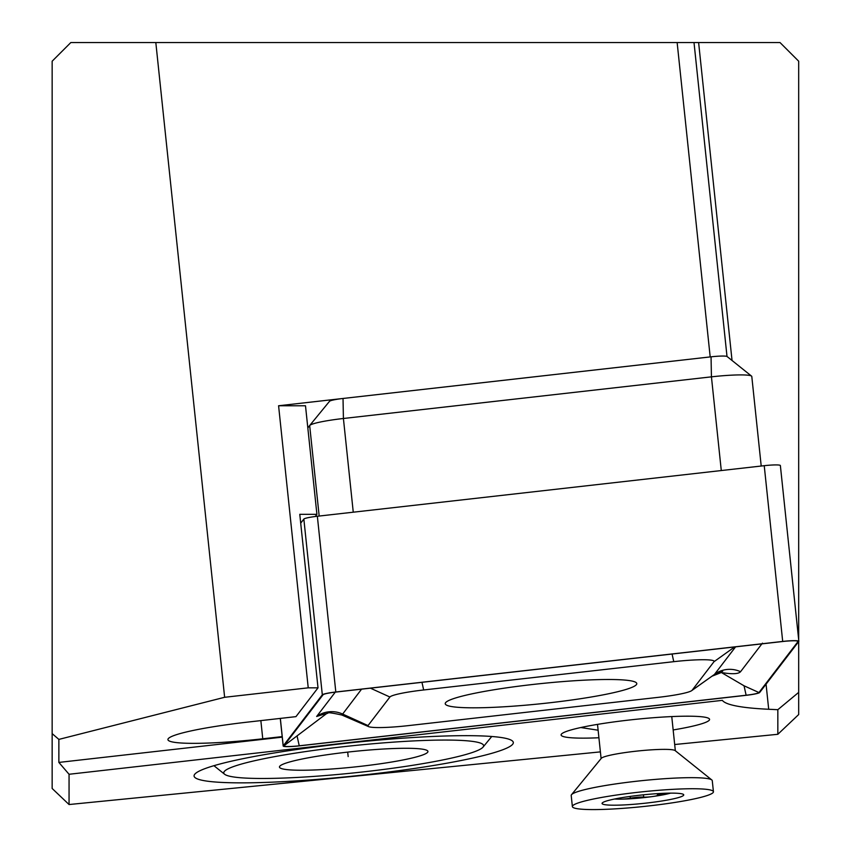 <?xml version="1.0" encoding="UTF-8"?>
<svg xmlns="http://www.w3.org/2000/svg" width="851" height="851" viewBox="0 0 851 851"><rect width="100%" height="100%" fill="white"/><g stroke="black" fill="none" stroke-linecap="round" stroke-linejoin="round"><path stroke-width="1.28" d="M598.125 730.211L580.797 727.541M673.162 729.956A74.654 7.765 174 0 0 709.574 719.361A74.654 7.765 174 0 0 709.085 718.606A74.654 7.765 174 0 0 634.527 719.446A74.654 7.765 174 0 0 561.415 734.126A74.654 7.765 174 0 0 561.096 734.977A74.654 7.765 174 0 0 598.913 737.753M194.081 776.048A160.499 16.69 174 0 0 355.441 775.857A160.499 16.69 174 0 0 513.323 742.487A160.499 16.69 174 0 0 512.27 740.849A160.499 16.69 174 0 0 351.952 742.668A160.499 16.69 174 0 0 194.773 774.219A160.499 16.69 174 0 0 194.081 776.048M318.019 687.842L308.232 687.831L224.632 697.288L58.868 739.402L58.868 762.422L69.059 774.272L69.059 804.535L52.156 788.483L52.156 61.208L70.824 42.55L677.141 42.55L710.191 356.92L278.585 405.757L305.498 405.789L316.912 514.334L299.775 514.312L318.019 687.842L295.957 716.638L247.556 722.116A87.717 9.116 174 0 0 167.924 739.625A87.717 9.116 174 0 0 262.757 738.796L282.181 736.604M315.242 516.514L316.912 514.334M677.141 42.55L780.016 42.55L798.685 61.208L798.685 639.771M798.685 641.59L798.685 714.542L777.835 734.296L777.835 709.691L768.698 709.266A261.278 27.168 -6 0 1 722.35 700.352L69.059 774.272M69.059 804.535L600.402 751.88M674.694 744.519L777.835 734.296M694.012 42.55L727.009 356.473M777.835 709.691L798.685 692.384M224.632 697.288L155.818 42.55M308.232 687.831L278.585 405.757M52.156 733.626L58.868 739.402M620.592 797.887A8.84 0.915 -6 0 1 619.443 798.302A7.468 0.777 174 0 0 618.294 798.844A7.468 0.777 174 0 0 620.773 799.163A32.657 3.393 174 0 0 652.579 796.547A32.657 3.393 174 0 0 670.588 793.132M713.436 791.749L712.266 780.675A70.92 7.372 174 0 0 711.798 779.952L675.12 750.571A37.327 3.883 174 0 0 673.503 749.976A37.327 3.883 174 0 0 634.08 751.412A37.327 3.883 174 0 0 601.285 758.337L571.51 794.696A70.92 7.372 174 0 0 571.212 795.504L572.372 806.578A70.92 7.372 174 0 0 575.925 808.45A70.92 7.372 174 0 0 654.472 805.269A70.92 7.372 174 0 0 713.436 791.749A70.92 7.372 174 0 0 709.883 789.877A70.92 7.372 174 0 0 631.325 793.058A70.92 7.372 174 0 0 572.372 806.578M711.798 779.952A70.92 7.372 174 0 0 708.723 778.803A70.92 7.372 174 0 0 633.825 781.548A70.92 7.372 174 0 0 571.51 794.696M604.114 804.546A41.061 4.266 174 0 0 653.238 802.238A41.061 4.266 174 0 0 682.991 794.174A41.061 4.266 174 0 0 681.683 793.792A41.061 4.266 174 0 0 639.888 795.196A41.061 4.266 174 0 0 602.657 802.621A41.061 4.266 174 0 0 604.114 804.546M614.571 799.015A32.657 3.393 174 0 0 620.773 799.163A7.468 0.777 174 0 0 630.378 798.185A8.84 0.915 -6 0 1 643.675 797.1A7.468 0.777 174 0 0 652.579 796.547A7.468 0.777 174 0 0 657.674 795.27A7.468 0.777 174 0 0 657.589 795.164A8.84 0.915 -6 0 1 657.483 795.047A8.84 0.915 -6 0 1 666.046 793.217M281.032 778.144A130.639 13.584 -6 0 1 224.632 774.261A130.639 13.584 -6 0 1 286.181 754.614A130.639 13.584 -6 0 1 426.362 740.391A130.639 13.584 -6 0 1 483.06 747.093A130.639 13.584 -6 0 1 281.032 778.144M395.226 748.476A74.654 7.765 -6 0 1 427.447 750.699A74.654 7.765 -6 0 1 392.29 761.922A74.654 7.765 -6 0 1 312.179 770.049A74.654 7.765 -6 0 1 279.777 766.219A74.654 7.765 -6 0 1 395.226 748.476M347.697 752.114L348.165 756.582M761.209 466.04L751.795 376.493A37.327 3.883 174 0 0 751.55 376.11A37.327 3.883 174 0 0 711.436 376.844L343.41 418.49A37.327 3.883 174 0 0 309.69 425.511A37.327 3.883 174 0 0 309.668 425.543L307.828 427.936M329.539 401.278L309.69 425.511L329.528 401.289A14.935 1.553 -6 0 1 329.539 401.278A14.935 1.553 -6 0 1 343.027 398.47L711.053 356.824A14.935 1.553 -6 0 1 727.094 356.526L751.55 376.11M445.584 702.692A96.301 10.01 174 0 0 445.233 703.724A96.301 10.01 174 0 0 537.353 704.096A96.301 10.01 174 0 0 636.42 684.608A96.301 10.01 174 0 0 636.782 683.587A96.301 10.01 174 0 0 544.661 683.215A96.301 10.01 174 0 0 445.584 702.692M658.355 697.331A37.327 3.883 174 0 0 691.693 690.64A37.327 3.883 174 0 0 692.097 690.278L713.978 661.716A37.327 3.883 174 0 0 673.758 661.674L423.66 689.97A37.327 3.883 174 0 0 389.907 697.022L368.026 725.584A37.327 3.883 174 0 0 368.579 726.616A37.327 3.883 174 0 0 408.246 725.637L658.355 697.331M746.189 695.31A14.935 1.553 174 0 0 759.688 692.48L798.781 641.452A14.935 1.553 174 0 0 798.844 641.292A14.935 1.553 174 0 0 782.697 641.431L335.815 692.001A14.935 1.553 174 0 0 322.316 694.82L283.223 745.848A14.935 1.553 174 0 0 283.17 746.008A14.935 1.553 174 0 0 299.307 745.87L746.189 695.31M780.314 465.71A14.935 1.553 174 0 0 780.367 465.55A14.935 1.553 174 0 0 764.23 465.688L317.349 516.259A14.935 1.553 174 0 0 303.85 519.078L300.711 523.174M758.954 692.554L798.047 641.526A14.18 1.479 174 0 0 797.834 641.133A14.18 1.479 174 0 0 782.76 641.505L335.879 692.065A14.18 1.479 174 0 0 323.21 694.607A14.18 1.479 174 0 0 323.061 694.756L283.957 745.784A14.18 1.479 174 0 0 299.244 745.795L746.125 695.235A14.18 1.479 174 0 0 758.954 692.554L744.04 685.789L746.125 695.235M326.795 713.436L283.957 745.784M325.231 713.819L316.646 716.468L335.283 692.14M762.443 643.133L740.572 671.694C738.434 674.066 732.03 674.332 721.35 672.513L744.04 685.789M721.35 672.513L711.936 676.226M691.693 690.64L714.138 674.662L692.097 690.278M361.569 689.161L341.9 715.042C331.858 712.808 327.167 712.213 327.826 713.244L323.614 714.383M260.853 720.606L262.757 738.796M58.868 762.422L282.234 737.147M768.698 709.266L766.06 684.172M732.041 360.494L698.618 42.55M643.43 794.813L643.675 797.1M630.187 796.408L630.378 798.185M319.178 516.046L309.668 425.543M721.286 470.55L711.436 376.844L711.053 356.824M343.027 398.47L343.41 418.49L353.261 512.196M280.341 718.404L283.223 745.848M303.85 519.078L322.316 694.82M317.349 516.259L335.815 692.001M764.23 465.688L782.697 641.431M297.159 736.349L299.244 745.795M796.632 640.877L798.047 641.526M316.646 716.468A26.126 25.86 -142.5 0 1 342.538 714.01L368.026 725.584M370.398 688.161L389.907 697.022M421.968 682.332L423.66 689.97M672.077 654.025L673.758 661.674M734.647 646.951L713.978 661.716M740.572 671.694A26.126 25.86 -142.5 0 0 714.68 674.141L735.594 646.845M597.508 724.382L601.104 758.56M671.758 716.585L675.343 750.752M657.334 793.643L657.483 795.047M224.632 774.261L213.931 765.687M483.06 747.093L491.75 736.487M280.266 718.414L283.17 746.008M780.367 465.55L798.844 641.292M368.579 726.616L341.9 715.042M714.138 674.662L722.712 671.173"/></g></svg>
